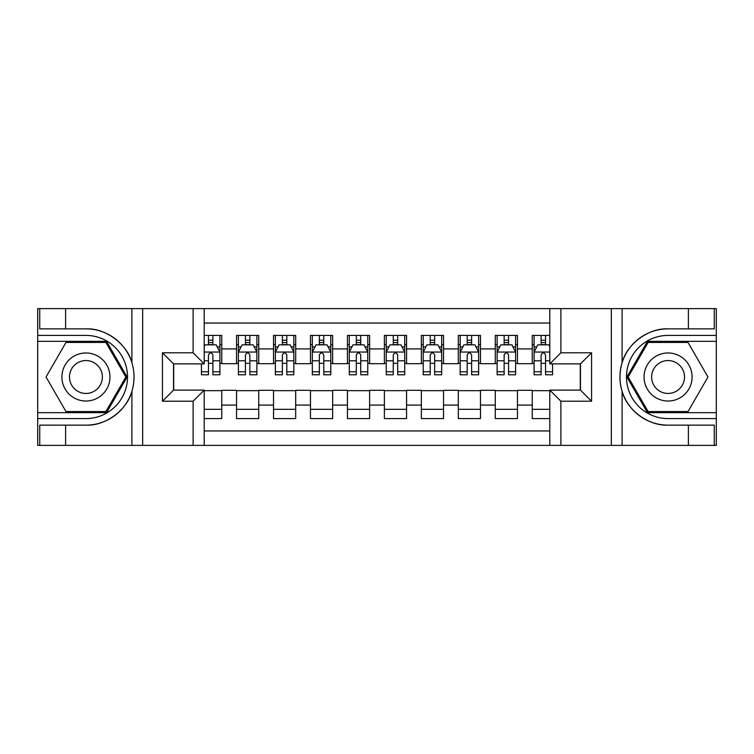 <?xml version="1.0" encoding="UTF-8"?>
<svg xmlns="http://www.w3.org/2000/svg" width="754" height="754" viewBox="0 0 754 754"><rect width="100%" height="100%" fill="white"/><g stroke="black" fill="none" stroke-linecap="round" stroke-linejoin="round"><path stroke-width="1.13" d="M204.211 445.378L549.789 445.378L549.789 390.12L580.467 390.12L580.467 363.88L549.789 363.88L549.789 308.622L204.211 308.622L204.211 363.88L173.533 363.88L173.533 390.12L204.211 390.12L204.211 445.378L65.607 445.378L65.607 425.143L85.937 425.143C105.362 426.123 127.068 410.148 131.903 391.298C134.721 381.778 134.721 372.24 131.903 362.702C127.068 343.852 105.362 327.877 85.937 328.857L65.607 328.857L65.607 308.622L37.7 308.622L37.7 412.664L106.531 412.664L127.115 377L106.531 341.336L37.7 341.336M549.789 335.417L532.239 335.417L532.239 348.913L517.451 348.913L517.451 363.692L532.239 363.692L532.239 348.913M517.451 348.913L517.451 335.417L495.274 335.417L495.274 348.913L480.487 348.913L480.487 363.692L495.274 363.692L495.274 348.913M480.487 348.913L480.487 335.417L458.309 335.417L458.309 348.913L443.531 348.913L443.531 363.692L458.309 363.692L458.309 348.913M443.531 348.913L443.531 335.417L421.354 335.417L421.354 348.913L406.566 348.913L406.566 363.692L421.354 363.692L421.354 348.913M406.566 348.913L406.566 335.417L384.389 335.417L384.389 348.913L369.611 348.913L369.611 363.692L384.389 363.692L384.389 348.913M369.611 348.913L369.611 335.417L347.434 335.417L347.434 348.913L332.646 348.913L332.646 363.692L347.434 363.692L347.434 348.913M332.646 348.913L332.646 335.417L310.469 335.417L310.469 348.913L295.691 348.913L295.691 363.692L310.469 363.692L310.469 348.913M295.691 348.913L295.691 335.417L273.513 335.417L273.513 348.913L258.726 348.913L258.726 363.692L273.513 363.692L273.513 348.913M258.726 348.913L258.726 335.417L236.549 335.417L236.549 363.692L221.761 363.692L221.761 335.417L204.211 335.417M204.211 418.583L221.761 418.583L221.761 390.308L236.549 390.308L236.549 418.583L258.726 418.583L258.726 390.308L273.513 390.308L273.513 405.087L258.726 405.087M273.513 405.087L273.513 418.583L295.691 418.583L295.691 390.308L310.469 390.308L310.469 405.087L295.691 405.087M310.469 405.087L310.469 418.583L332.646 418.583L332.646 390.308L347.434 390.308L347.434 405.087L332.646 405.087M347.434 405.087L347.434 418.583L369.611 418.583L369.611 390.308L384.389 390.308L384.389 405.087L369.611 405.087M384.389 405.087L384.389 418.583L406.566 418.583L406.566 390.308L421.354 390.308L421.354 405.087L406.566 405.087M421.354 405.087L421.354 418.583L443.531 418.583L443.531 390.308L458.309 390.308L458.309 405.087L443.531 405.087M458.309 405.087L458.309 418.583L480.487 418.583L480.487 390.308L495.274 390.308L495.274 405.087L480.487 405.087M495.274 405.087L495.274 418.583L517.451 418.583L517.451 390.308L532.239 390.308L532.239 405.087L517.451 405.087M549.789 323.042L204.211 323.042M204.211 430.958L549.789 430.958M532.239 405.087L532.239 418.583L549.789 418.583M173.712 363.88L173.712 390.12M580.288 390.12L580.288 363.88M208.462 344.663L212.892 344.663M219.914 344.663L221.761 344.663M208.462 363.324L212.892 363.324M219.914 363.324L221.761 363.324M204.211 390.676L221.761 390.676M204.211 409.337L221.761 409.337M236.549 363.324L238.396 363.324M245.418 363.324L249.857 363.324M256.878 363.324L258.726 363.324M236.549 344.663L238.396 344.663M245.418 344.663L249.857 344.663M256.878 344.663L258.726 344.663M236.549 390.676L258.726 390.676M236.549 409.337L258.726 409.337M273.513 390.676L295.691 390.676M273.513 409.337L295.691 409.337M273.513 344.663L275.361 344.663M282.382 344.663L286.812 344.663M293.834 344.663L295.691 344.663M273.513 363.324L275.361 363.324M282.382 363.324L286.812 363.324M293.834 363.324L295.691 363.324M310.469 390.676L332.646 390.676M310.469 409.337L332.646 409.337M310.469 344.663L312.316 344.663M319.338 344.663L323.777 344.663M330.799 344.663L332.646 344.663M310.469 363.324L312.316 363.324M319.338 363.324L323.777 363.324M330.799 363.324L332.646 363.324M347.434 390.676L369.611 390.676M347.434 409.337L369.611 409.337M347.434 344.663L349.281 344.663M356.303 344.663L360.742 344.663M367.763 344.663L369.611 344.663M347.434 363.324L349.281 363.324M356.303 363.324L360.742 363.324M367.763 363.324L369.611 363.324M384.389 390.676L406.566 390.676M384.389 409.337L406.566 409.337M384.389 344.663L386.237 344.663M393.258 344.663L397.697 344.663M404.719 344.663L406.566 344.663M384.389 363.324L386.237 363.324M393.258 363.324L397.697 363.324M404.719 363.324L406.566 363.324M421.354 390.676L443.531 390.676M421.354 409.337L443.531 409.337M421.354 344.663L423.201 344.663M430.223 344.663L434.662 344.663M441.684 344.663L443.531 344.663M421.354 363.324L423.201 363.324M430.223 363.324L434.662 363.324M441.684 363.324L443.531 363.324M458.309 390.676L480.487 390.676M458.309 409.337L480.487 409.337M458.309 344.663L460.166 344.663M467.188 344.663L471.618 344.663M478.639 344.663L480.487 344.663M458.309 363.324L460.166 363.324M467.188 363.324L471.618 363.324M478.639 363.324L480.487 363.324M495.274 390.676L517.451 390.676M495.274 409.337L517.451 409.337M495.274 344.663L497.122 344.663M504.143 344.663L508.582 344.663M515.604 344.663L517.451 344.663M495.274 363.324L497.122 363.324M504.143 363.324L508.582 363.324M515.604 363.324L517.451 363.324M532.239 390.676L549.789 390.676M532.239 409.337L549.789 409.337M532.239 344.663L534.086 344.663M541.108 344.663L545.538 344.663M532.239 363.324L534.086 363.324M541.108 363.324L545.538 363.324M212.892 340.224L208.462 340.224M201.441 371.769L201.441 374.785L208.462 374.785L208.462 371.769L201.441 371.769L201.441 363.88M217.237 346.878L219.914 346.878L219.914 374.785L212.892 374.785L212.892 355.011C211.422 352.165 209.942 352.165 208.462 355.011L208.462 371.769M219.914 346.878L219.914 335.417M219.914 352.241L216.219 344.842L205.135 344.842L204.211 346.689M208.462 344.842L208.462 335.417M212.892 335.417L212.892 344.842M97.945 356.19A24.024 24.024 0 0 0 65.127 364.983A24.024 24.024 0 0 0 73.92 397.81A24.024 24.024 0 0 0 106.738 389.017A24.024 24.024 0 0 0 97.945 356.19M94.156 362.759A16.447 16.447 0 0 0 71.687 368.772A16.447 16.447 0 0 0 77.709 391.241A16.447 16.447 0 0 0 100.178 385.228A16.447 16.447 0 0 0 94.156 362.759M105.89 411.561L65.984 411.561L46.032 377L65.984 342.439L105.89 342.439L125.843 377L105.89 411.561M680.08 356.19A24.024 24.024 0 0 0 647.262 364.983A24.024 24.024 0 0 0 656.055 397.81A24.024 24.024 0 0 0 688.873 389.017A24.024 24.024 0 0 0 680.08 356.19M676.291 362.759A16.447 16.447 0 0 0 653.822 368.772A16.447 16.447 0 0 0 659.844 391.241A16.447 16.447 0 0 0 682.313 385.228A16.447 16.447 0 0 0 676.291 362.759M688.016 411.561L648.11 411.561L628.157 377L648.11 342.439L688.016 342.439L707.968 377L688.016 411.561M193.118 445.378L193.118 401.213L162.44 401.213L162.44 352.787L193.118 352.787L193.118 308.622L142.666 308.622L142.666 445.378M85.937 328.857A48.143 48.143 0 0 1 131.903 362.702L131.903 308.622L65.607 308.622M65.607 445.378L37.7 445.378L37.7 412.664M37.7 418.583L85.937 418.583A41.583 41.583 0 0 0 127.511 377A41.583 41.583 0 0 0 85.937 335.417L37.7 335.417M85.937 425.143A48.143 48.143 0 0 0 131.903 391.298L131.903 445.378M131.903 308.622L142.666 308.622M193.118 308.622L204.211 308.622M65.607 425.143L39.736 425.143L39.736 445.378M65.607 328.857L39.736 328.857L39.736 308.622M193.118 401.213L204.211 390.12M162.44 401.213L173.533 390.12M162.44 352.787L173.533 363.88M193.118 352.787L204.211 363.88M549.789 308.622L688.393 308.622L688.393 328.857L668.063 328.857C648.638 327.877 626.932 343.852 622.097 362.702C619.279 372.222 619.279 381.76 622.097 391.298C626.932 410.148 648.638 426.123 668.063 425.143L688.393 425.143L688.393 445.378L716.3 445.378L716.3 341.336L647.469 341.336L626.885 377L647.469 412.664L716.3 412.664M560.882 308.622L560.882 352.787L591.56 352.787L591.56 401.213L560.882 401.213L560.882 445.378L611.334 445.378L611.334 308.622M622.097 391.298L622.097 445.378L688.393 445.378M688.393 308.622L716.3 308.622L716.3 341.336M716.3 335.417L668.063 335.417A41.583 41.583 0 0 0 626.489 377A41.583 41.583 0 0 0 668.063 418.583L716.3 418.583M668.063 328.857A48.143 48.143 0 0 0 619.929 377A48.143 48.143 0 0 0 668.063 425.143M622.097 445.378L611.334 445.378M560.882 445.378L549.789 445.378M688.393 328.857L714.264 328.857L714.264 308.622M688.393 425.143L714.264 425.143L714.264 445.378M560.882 352.787L549.789 363.88M591.56 352.787L580.467 363.88M591.56 401.213L580.467 390.12M560.882 401.213L549.789 390.12M249.857 340.224L245.418 340.224M256.878 371.769L249.857 371.769L249.857 374.785L256.878 374.785L256.878 352.241L253.184 344.842L242.091 344.842L238.396 352.241L238.396 374.785L245.418 374.785L245.418 371.769L238.396 371.769M238.396 352.241L238.396 335.417M256.878 352.241L256.878 335.417M245.418 344.842L245.418 335.417M249.857 335.417L249.857 344.842M249.857 371.769L249.857 355.011C248.377 352.165 246.897 352.165 245.418 355.011L245.418 371.769M286.812 340.224L282.382 340.224M293.834 371.769L286.812 371.769L286.812 374.785L293.834 374.785L293.834 352.241L290.139 344.842L279.055 344.842L275.361 352.241L275.361 374.785L282.382 374.785L282.382 371.769L275.361 371.769M275.361 352.241L275.361 335.417M293.834 352.241L293.834 335.417M282.382 344.842L282.382 335.417M286.812 335.417L286.812 344.842M286.812 371.769L286.812 355.011C285.342 352.165 283.862 352.165 282.382 355.011L282.382 371.769M323.777 340.224L319.338 340.224M330.799 371.769L323.777 371.769L323.777 374.785L330.799 374.785L330.799 352.241L327.104 344.842L316.011 344.842L312.316 352.241L312.316 374.785L319.338 374.785L319.338 371.769L312.316 371.769M312.316 352.241L312.316 335.417M330.799 352.241L330.799 335.417M319.338 344.842L319.338 335.417M323.777 335.417L323.777 344.842M323.777 371.769L323.777 355.011C322.297 352.165 320.818 352.165 319.338 355.011L319.338 371.769M360.742 340.224L356.303 340.224M367.763 371.769L360.742 371.769L360.742 374.785L367.763 374.785L367.763 352.241L364.059 344.842L352.976 344.842L349.281 352.241L349.281 374.785L356.303 374.785L356.303 371.769L349.281 371.769M349.281 352.241L349.281 335.417M367.763 352.241L367.763 335.417M356.303 344.842L356.303 335.417M360.742 335.417L360.742 344.842M360.742 371.769L360.742 355.011C359.262 352.165 357.782 352.165 356.303 355.011L356.303 371.769M397.697 340.224L393.258 340.224M404.719 371.769L397.697 371.769L397.697 374.785L404.719 374.785L404.719 352.241L401.024 344.842L389.941 344.842L386.237 352.241L386.237 374.785L393.258 374.785L393.258 371.769L386.237 371.769M386.237 352.241L386.237 335.417M404.719 352.241L404.719 335.417M393.258 344.842L393.258 335.417M397.697 335.417L397.697 344.842M397.697 371.769L397.697 355.011C396.218 352.165 394.747 352.165 393.258 355.011L393.258 371.769M434.662 340.224L430.223 340.224M441.684 371.769L434.662 371.769L434.662 374.785L441.684 374.785L441.684 352.241L437.989 344.842L426.896 344.842L423.201 352.241L423.201 374.785L430.223 374.785L430.223 371.769L423.201 371.769M423.201 352.241L423.201 335.417M441.684 352.241L441.684 335.417M430.223 344.842L430.223 335.417M434.662 335.417L434.662 344.842M434.662 371.769L434.662 355.011C433.182 352.165 431.703 352.165 430.223 355.011L430.223 371.769M471.618 340.224L467.188 340.224M478.639 371.769L471.618 371.769L471.618 374.785L478.639 374.785L478.639 352.241L474.945 344.842L463.861 344.842L460.166 352.241L460.166 374.785L467.188 374.785L467.188 371.769L460.166 371.769M460.166 352.241L460.166 335.417M478.639 352.241L478.639 335.417M467.188 344.842L467.188 335.417M471.618 335.417L471.618 344.842M471.618 371.769L471.618 355.011C470.147 352.165 468.668 352.165 467.188 355.011L467.188 371.769M508.582 340.224L504.143 340.224M515.604 371.769L508.582 371.769L508.582 374.785L515.604 374.785L515.604 352.241L511.909 344.842L500.816 344.842L497.122 352.241L497.122 374.785L504.143 374.785L504.143 371.769L497.122 371.769M497.122 352.241L497.122 335.417M515.604 352.241L515.604 335.417M504.143 344.842L504.143 335.417M508.582 335.417L508.582 344.842M508.582 371.769L508.582 355.011C507.103 352.165 505.623 352.165 504.143 355.011L504.143 371.769M545.538 340.224L541.108 340.224M549.789 346.689L548.865 344.842L537.781 344.842L534.086 352.241L534.086 374.785L541.108 374.785L541.108 371.769L534.086 371.769M534.086 352.241L534.086 335.417M552.559 363.88L552.559 374.785L545.538 374.785L545.538 355.011C544.068 352.165 542.588 352.165 541.108 355.011L541.108 371.769M541.108 344.842L541.108 335.417M545.538 335.417L545.538 344.842M236.549 405.087L221.761 405.087M236.549 348.913L221.761 348.913M219.829 352.052L204.211 352.052M219.914 371.769L212.892 371.769M208.462 360.798L204.211 360.798M219.914 360.798L212.892 360.798M212.892 342.58L208.462 342.58M622.097 308.622L622.097 362.702M256.784 352.052L238.49 352.052M238.396 346.878L241.073 346.878M254.202 346.878L256.878 346.878M245.418 360.798L238.396 360.798M256.878 360.798L249.857 360.798M249.857 342.58L245.418 342.58M293.749 352.052L275.446 352.052M275.361 346.878L278.038 346.878M291.157 346.878L293.834 346.878M282.382 360.798L275.361 360.798M293.834 360.798L286.812 360.798M286.812 342.58L282.382 342.58M330.704 352.052L312.41 352.052M312.316 346.878L315.002 346.878M328.122 346.878L330.799 346.878M319.338 360.798L312.316 360.798M330.799 360.798L323.777 360.798M323.777 342.58L319.338 342.58M367.669 352.052L349.375 352.052M349.281 346.878L351.958 346.878M365.077 346.878L367.763 346.878M356.303 360.798L349.281 360.798M367.763 360.798L360.742 360.798M360.742 342.58L356.303 342.58M404.625 352.052L386.331 352.052M386.237 346.878L388.923 346.878M402.042 346.878L404.719 346.878M393.258 360.798L386.237 360.798M404.719 360.798L397.697 360.798M397.697 342.58L393.258 342.58M441.59 352.052L423.296 352.052M423.201 346.878L425.878 346.878M438.998 346.878L441.684 346.878M430.223 360.798L423.201 360.798M441.684 360.798L434.662 360.798M434.662 342.58L430.223 342.58M478.554 352.052L460.251 352.052M460.166 346.878L462.843 346.878M475.962 346.878L478.639 346.878M467.188 360.798L460.166 360.798M478.639 360.798L471.618 360.798M471.618 342.58L467.188 342.58M515.51 352.052L497.216 352.052M497.122 346.878L499.798 346.878M512.927 346.878L515.604 346.878M504.143 360.798L497.122 360.798M515.604 360.798L508.582 360.798M508.582 342.58L504.143 342.58M549.789 352.052L534.171 352.052M534.086 346.878L536.763 346.878M552.559 371.769L545.538 371.769M541.108 360.798L534.086 360.798M549.789 360.798L545.538 360.798M545.538 342.58L541.108 342.58"/></g></svg>
